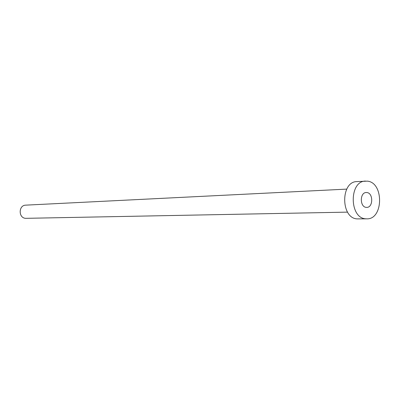 <?xml version="1.0" encoding="UTF-8"?>
<svg xmlns="http://www.w3.org/2000/svg" width="400" height="400" viewBox="0 0 400 400"><rect width="100%" height="100%" fill="white"/><g stroke="black" fill="none" stroke-linecap="round" stroke-linejoin="round"><path stroke-width="0.6" d="M366.235 207.365L366.745 207.39C373.29 207.59 373.4 192.955 366.86 192.54L366.23 192.52C359.715 192.41 359.715 207.06 366.235 207.365M347.545 212.13L25.695 218.335C18.31 218.12 18.395 205.16 25.775 205.145L346.75 189.115M366.815 218.845L357.16 218.89C340.705 218.33 340.485 181.505 356.92 181.59L367.34 181.145C383.98 182.4 383.49 219.54 366.815 218.845L365.755 218.8C349.23 218.235 349.005 180.99 365.505 181.08"/></g></svg>
